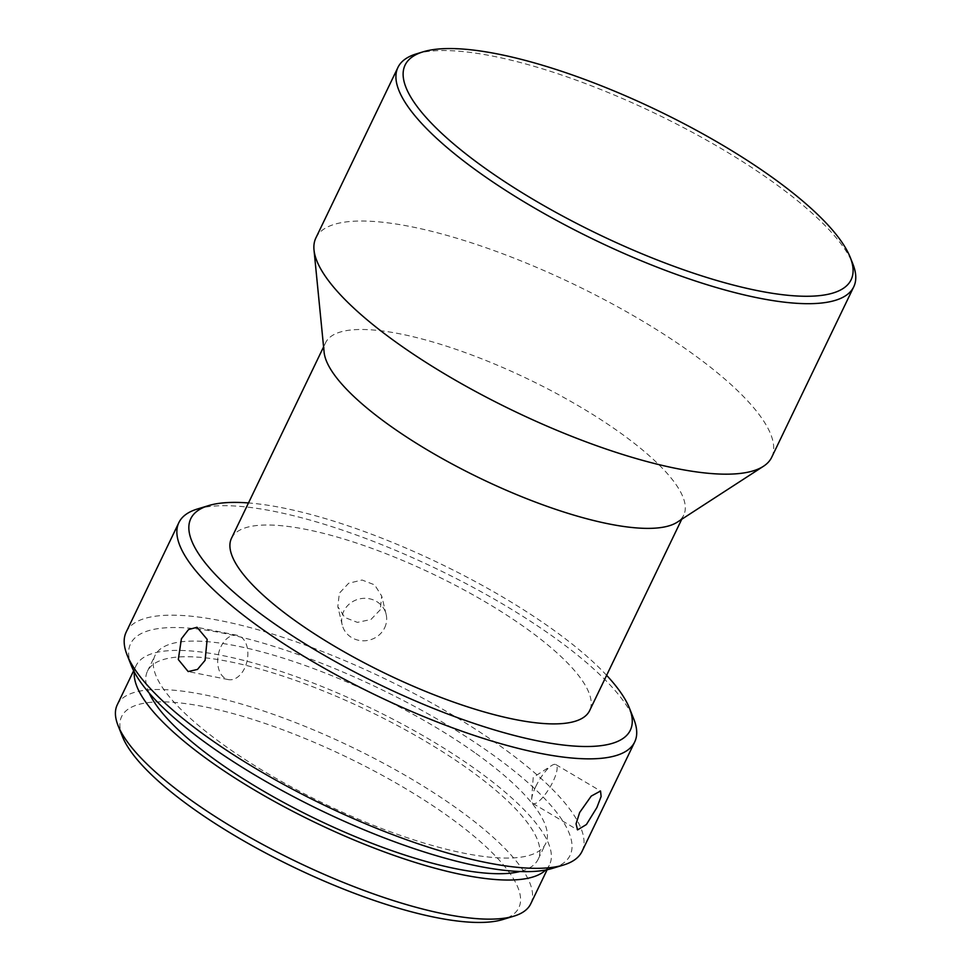 <?xml version="1.0" encoding="UTF-8"?>
<svg xmlns="http://www.w3.org/2000/svg" width="971" height="971" viewBox="0 0 971 971"><rect width="100%" height="100%" fill="white"/><g stroke="black" fill="none" stroke-linecap="round" stroke-linejoin="round"><path stroke-width="0.73" stroke-dasharray="4.86 3.64" d="M416.401 53.866A252.933 70.106 -154.3 0 1 447.437 50.577A252.933 70.106 -154.3 0 1 770.877 180.57A252.933 70.106 -154.3 0 1 852.841 263.906M315.891 237.919A252.933 70.106 -154.3 0 1 365.375 221.072A252.933 70.106 -154.3 0 1 634.937 316.582A252.933 70.106 -154.3 0 1 771.702 457.28M324.108 352.218A198.727 55.092 -154.3 0 1 325.576 342.751A198.727 55.092 -154.3 0 1 364.465 329.521A198.727 55.092 -154.3 0 1 618.612 431.658A198.727 55.092 -154.3 0 1 683.73 515.115A198.727 55.092 -154.3 0 1 677.248 522.18M231.486 538.274A198.727 55.092 -154.3 0 1 343.916 539.039A198.727 55.092 -154.3 0 1 524.51 627.169A198.727 55.092 -154.3 0 1 589.628 710.626M606.62 675.318A243.891 67.606 25.7 0 0 550.411 627.788A243.891 67.606 25.7 0 0 248.479 502.954M197.344 509.022A252.933 70.106 -154.3 0 1 551.831 635.738A252.933 70.106 -154.3 0 1 633.784 719.062M380.256 609.8L370.898 619.522L357.401 622.375L344.79 617.483L337.823 606.669L339.352 593.196L348.65 583.243L362.062 580.015L374.66 584.882L381.724 596.073L380.256 609.8M126.194 632.072A252.933 70.106 -154.3 0 1 269.283 633.043A252.933 70.106 -154.3 0 1 499.13 745.218A252.933 70.106 -154.3 0 1 582.005 851.446M131.449 665.888A243.891 67.606 -154.3 0 1 239.376 636.758A243.891 67.606 -154.3 0 1 490.185 752.926A243.891 67.606 -154.3 0 1 552.305 868.426M220.951 646.662A22.588 14.735 101.3 0 1 237.203 635.313A22.588 14.735 101.3 0 1 244.595 668.254A22.588 14.735 101.3 0 1 228.343 679.603A22.588 14.735 101.3 0 1 220.951 646.662M384.613 627.861A22.588 21.156 166.4 0 0 386.118 614.255A22.588 21.156 166.4 0 0 366.504 598.367A22.588 21.156 166.4 0 0 343.722 611.245A22.588 21.156 166.4 0 0 342.205 624.851A22.588 21.156 166.4 0 0 361.819 640.739A22.588 21.156 166.4 0 0 384.613 627.861M535.786 786.522A22.588 6.433 -59.4 0 1 551.674 765.512A22.588 6.433 -59.4 0 1 555.91 764.602A22.588 6.433 -59.4 0 1 553.021 781.546A22.588 6.433 -59.4 0 1 532.909 803.466A22.588 6.433 -59.4 0 1 531.671 799.315A22.588 6.433 -59.4 0 1 535.786 786.522M149.206 693.088A216.8 60.093 -154.3 0 1 147.458 671.204A216.8 60.093 -154.3 0 1 270.108 672.041A216.8 60.093 -154.3 0 1 467.124 768.195A216.8 60.093 -154.3 0 1 538.165 859.238A216.8 60.093 -154.3 0 1 519.971 871.521M474.649 752.549A216.8 60.093 25.7 0 0 277.633 656.396A216.8 60.093 25.7 0 0 154.984 655.559A216.8 60.093 25.7 0 0 226.025 746.614A216.8 60.093 25.7 0 0 423.04 842.767A216.8 60.093 25.7 0 0 545.69 843.593A216.8 60.093 25.7 0 0 474.649 752.549M117.248 704.825A229.447 63.601 -154.3 0 1 247.047 705.711A229.447 63.601 -154.3 0 1 455.557 807.471A229.447 63.601 -154.3 0 1 530.736 903.831M545.678 870.028A229.447 63.601 25.7 0 0 549.55 864.724A229.447 63.601 25.7 0 0 474.37 768.364A229.447 63.601 25.7 0 0 265.872 666.604A229.447 63.601 25.7 0 0 136.061 665.718A229.447 63.601 25.7 0 0 134.326 672.066M122.419 736.516A220.405 61.1 -154.3 0 1 219.944 710.189A220.405 61.1 -154.3 0 1 446.611 815.167A220.405 61.1 -154.3 0 1 502.747 919.549M323.574 346.914L325.576 342.751M237.203 635.313L197.028 627.278M386.118 614.255L381.724 596.073M555.91 764.602L600.551 791.013M531.671 799.315L533.213 777.407L551.674 765.512M147.458 671.204L154.984 655.559M133.646 670.743L136.061 665.718M681.727 519.279L683.73 515.115M228.343 679.603L188.168 671.556M342.205 624.851L337.823 606.669M532.909 803.466L577.551 829.889M538.165 859.238L545.69 843.593M547.134 869.737L549.55 864.724"/><path stroke-width="1.46" d="M770.027 175.8A247.508 68.613 25.7 0 0 423.15 51.815A247.508 68.613 25.7 0 0 486.18 169.027A247.508 68.613 25.7 0 0 740.715 286.906A247.508 68.613 25.7 0 0 850.232 257.351A247.508 68.613 25.7 0 0 770.027 175.8M850.232 257.351L852.841 263.906A252.933 70.106 -154.3 0 1 853.752 286.797A252.933 70.106 -154.3 0 1 804.267 303.644A252.933 70.106 -154.3 0 1 480.815 173.651A252.933 70.106 -154.3 0 1 397.94 67.424A252.933 70.106 -154.3 0 1 416.401 53.866L423.15 51.815M853.752 286.797L771.702 457.28A252.933 70.106 -154.3 0 1 763.461 466.274A252.933 70.106 -154.3 0 1 722.218 474.127A252.933 70.106 -154.3 0 1 470.607 388.764A252.933 70.106 -154.3 0 1 314.009 249.96A252.933 70.106 -154.3 0 1 315.891 237.919L397.94 67.424M763.461 466.274L677.248 522.18A198.727 55.092 -154.3 0 1 644.841 528.345A198.727 55.092 -154.3 0 1 390.694 426.208A198.727 55.092 -154.3 0 1 324.108 352.218L314.009 249.96M681.727 519.279L589.628 710.626A198.727 55.092 -154.3 0 1 477.198 709.862A198.727 55.092 -154.3 0 1 296.604 621.731A198.727 55.092 -154.3 0 1 231.486 538.274L323.574 346.914M248.479 502.954A243.891 67.606 25.7 0 0 208.595 505.6A243.891 67.606 25.7 0 0 270.703 621.112A243.891 67.606 25.7 0 0 521.524 737.28A243.891 67.606 25.7 0 0 629.439 708.15A243.891 67.606 25.7 0 0 606.62 675.318M629.439 708.15L633.784 719.062A252.933 70.106 -154.3 0 1 634.706 741.953A252.933 70.106 -154.3 0 1 491.605 740.982A252.933 70.106 -154.3 0 1 261.757 628.807A252.933 70.106 -154.3 0 1 178.882 522.58A252.933 70.106 -154.3 0 1 197.344 509.022L208.595 505.6M181.419 638.76L178.3 659.527L188.168 671.556L197.477 669.432L205.075 660.341L207.163 639.367L197.028 627.278L188.532 629.572L181.419 638.76M634.706 741.953L582.005 851.446A252.933 70.106 -154.3 0 1 563.544 865.003A252.933 70.106 -154.3 0 1 209.068 738.3A252.933 70.106 -154.3 0 1 127.104 654.964A252.933 70.106 -154.3 0 1 126.194 632.072L178.882 522.58M563.544 865.003L552.305 868.426A243.891 67.606 -154.3 0 1 210.476 746.238A243.891 67.606 -154.3 0 1 131.449 665.888L127.104 654.964M596.91 807.508L601.122 796.511L600.551 791.013L591.254 796.086L579.663 812.484L576.058 823.833L577.551 829.889L586.399 824.537L596.91 807.508M519.971 871.521A216.8 60.093 -154.3 0 1 218.499 762.259A216.8 60.093 -154.3 0 1 149.206 693.088M547.134 869.737L530.736 903.831A229.447 63.601 -154.3 0 1 513.987 916.126A229.447 63.601 -154.3 0 1 192.428 801.184A229.447 63.601 -154.3 0 1 118.074 725.592A229.447 63.601 -154.3 0 1 117.248 704.825L133.646 670.743M134.326 672.066A229.447 63.601 25.7 0 0 211.241 762.077A229.447 63.601 25.7 0 0 545.678 870.028M513.987 916.126L502.747 919.549A220.405 61.1 -154.3 0 1 193.836 809.134A220.405 61.1 -154.3 0 1 122.419 736.516L118.074 725.592"/></g></svg>
